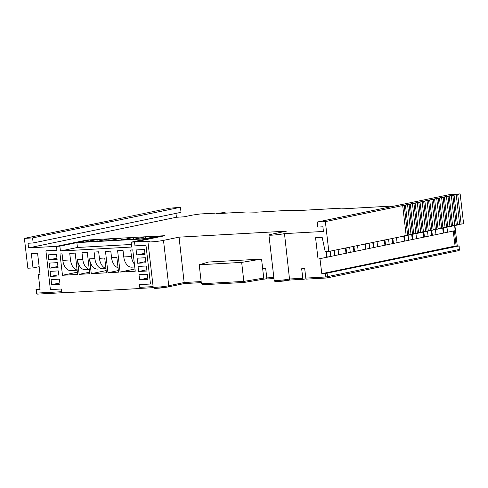 <?xml version="1.0" encoding="UTF-8"?>
<svg xmlns="http://www.w3.org/2000/svg" width="488" height="488" viewBox="0 0 488 488"><rect width="100%" height="100%" fill="white"/><g stroke="black" fill="none" stroke-linecap="round" stroke-linejoin="round"><path stroke-width="0.73" d="M95.739 239.785A1.488 1.147 78.3 0 1 95.849 239.754A1.488 1.147 78.3 0 1 95.965 239.736A1.488 1.147 78.3 0 1 97.271 241.145L97.289 241.292M85.095 241.987L95.965 239.736M78.104 242.377L149.365 238.4L161.522 235.881L164.932 235.692L86.852 240.047L56.449 246.349L86.852 240.047L90.262 239.858L78.104 242.377M156.386 236.399A1.488 1.147 78.3 0 1 156.495 236.369A1.488 1.147 78.3 0 1 156.611 236.351A1.488 1.147 78.3 0 1 157.453 236.729M90.384 240.883L90.262 239.858M107.866 239.108A1.488 1.147 78.3 0 1 107.976 239.077A1.488 1.147 78.3 0 1 108.092 239.059A1.488 1.147 78.3 0 1 109.403 240.468L109.422 240.614M119.993 238.431A1.488 1.147 78.3 0 1 120.109 238.4A1.488 1.147 78.3 0 1 120.225 238.382A1.488 1.147 78.3 0 1 121.53 239.791L121.549 239.937M132.126 237.754A1.488 1.147 78.3 0 1 132.236 237.723A1.488 1.147 78.3 0 1 132.352 237.705A1.488 1.147 78.3 0 1 133.663 239.114L133.675 239.26M144.253 237.076A1.488 1.147 78.3 0 1 144.369 237.046A1.488 1.147 78.3 0 1 144.485 237.028A1.488 1.147 78.3 0 1 145.79 238.437L145.808 238.583M139.916 288.512L61.836 292.867L61.384 288.994L50.392 289.604L45.909 250.838L56.901 250.228L56.449 246.349L59.865 246.159L60.42 251.003L131.681 247.032L131.126 242.182L134.536 241.993L164.932 235.692L134.536 241.993L134.981 245.867L145.973 245.257L150.463 284.022L139.47 284.638L139.916 288.512L140.611 288.365M131.126 242.182L148.145 238.656L76.884 242.634L59.865 246.159M147.931 279.288L147.346 274.244L139.007 274.714L139.592 279.752L147.931 279.288M145.064 254.516L144.478 249.478L136.14 249.941L136.725 254.98L145.064 254.516M146.016 262.77L145.436 257.731L137.097 258.195L137.677 263.239L146.016 262.77M146.973 271.029L146.388 265.99L138.049 266.454L138.635 271.493L146.973 271.029M57.127 259.421L56.541 254.382L48.202 254.846L48.788 259.884L57.127 259.421M58.078 267.68L57.499 262.642L49.16 263.105L49.739 268.144L58.078 267.68M59.036 275.933L58.45 270.895L50.111 271.358L50.697 276.403L59.036 275.933M59.993 284.193L59.408 279.154L51.069 279.618L51.649 284.656L59.993 284.193M89.273 269.535L85.382 269.754A11.736 7.399 -93.2 0 1 77.433 259.543L79.147 274.347L89.761 273.756L87.291 252.43L81.984 252.729L82.74 259.25A11.736 7.399 86.8 0 0 89.243 269.315M105.927 268.382A11.736 7.399 -93.2 0 1 99.418 258.317L98.668 251.796L94.111 252.052L94.867 258.573A11.736 7.399 86.8 0 0 102.816 268.778A11.736 7.399 86.8 0 0 103.511 268.687L105.536 268.266M102.816 268.778L97.515 269.077A11.736 7.399 -93.2 0 1 89.56 258.866L91.274 273.67L106.439 272.822L104.725 258.018L99.418 258.317M111.551 257.64L110.794 251.119L105.487 251.418L107.952 272.737L118.566 272.145L116.852 257.347L111.551 257.64A11.736 7.399 -93.2 0 0 118.053 267.705M134.755 266.997L131.742 267.168A11.736 7.399 -93.2 0 1 123.793 256.956L123.037 250.435L117.614 250.74L120.085 272.06L135.243 271.218L132.779 249.893L130.717 250.008L131.467 256.529A11.736 7.399 86.8 0 0 134.426 264.154M77.141 270.212L70.766 270.565A11.736 7.399 -93.2 0 1 62.818 260.36L62.067 253.839L60 253.955L62.47 275.275L77.629 274.427L75.164 253.107L69.741 253.412L70.498 259.933A11.736 7.399 86.8 0 0 77.122 270.023M77.372 272.188L62.47 275.275M134.987 268.973L120.085 272.06M118.383 270.578L107.952 272.737M106.177 270.578L91.274 273.67M89.578 272.182L79.147 274.347M59.847 282.961L51.649 284.656M58.895 274.701L50.697 276.403M76.884 242.634L77.446 247.477L131.388 244.47M77.446 247.477L60.42 251.003M57.938 266.442L49.739 268.144M56.98 258.189L48.788 259.884M146.833 269.797L138.635 271.493M145.875 261.537L137.677 263.239M144.918 253.284L136.725 254.98M147.785 278.05L139.592 279.752M97.222 241.31L108.092 239.059M109.355 240.633L120.225 238.382M121.481 239.956L132.352 237.705M133.614 239.279L144.485 237.028M145.741 238.608L156.611 236.351M184.281 283.577L201.269 282.625L184.263 283.571L179.059 237.15L286.401 231.159L270.84 234.386A8.802 0.64 -6.6 0 0 268.918 235.021A8.802 0.64 -6.6 0 0 272.188 235.143A8.802 0.64 -6.6 0 0 284.486 233.624L289.616 280.051L303.566 279.276A1.171 0.738 86.8 0 0 303.634 279.27L306.043 278.77M140.575 288.371L153.366 287.658L140.648 288.359A1.171 0.738 -93.2 0 1 140.575 288.371A1.171 0.738 -93.2 0 1 139.781 287.347L139.47 284.638L150.463 284.022L145.973 245.257L134.981 245.867L134.536 241.993L149.846 241.139A8.802 0.64 -6.6 0 0 147.925 241.767A8.802 0.64 -6.6 0 0 151.201 241.889A8.802 0.64 -6.6 0 0 163.492 240.377L179.059 237.15M325.88 251.521L326.551 257.304L326.942 257.28L331.2 256.395L330.809 256.42L330.199 251.155M330.809 256.42L455.194 230.641L454.584 225.377M333.847 250.399L334.457 255.663M407.663 235.332L404.21 205.478L405.43 205.228L408.883 235.076L328.814 251.442L325.191 251.54L322.178 237.375L315.571 237.748L318.042 259.067L326.551 257.304M318.042 259.067L455.194 230.641M338.709 254.785L338.099 249.514M345.4 248.008L346.004 253.272M350.262 252.387L349.652 247.123M353.3 246.367L353.91 251.631M358.168 250.747L357.558 245.482M364.853 243.976L365.463 249.24M369.715 248.355L369.111 243.091M372.759 242.335L373.369 247.599M377.62 246.714L377.01 241.45M384.306 239.937L384.916 245.208M389.174 244.323L388.564 239.059M392.212 238.303L392.822 243.567M397.079 242.682L396.47 237.418M403.765 235.905L404.375 241.176M408.627 240.291L408.047 235.253M411.677 234.368L412.275 239.535M416.532 238.65L415.922 233.392M423.242 232.099L423.828 237.137M428.086 236.259L427.5 231.221M431.136 230.336L431.734 235.503M435.985 234.618L435.381 229.36M442.701 228.067L443.287 233.105M447.539 232.227L446.959 227.188M39.992 288.725L35.996 289.585L40.071 289.402L38.363 274.671L40.028 274.323M38.363 274.671L40.059 274.573L37.588 253.254L31.348 253.601L33.007 267.942L27.853 268.235L24.4 238.382L114.839 219.643M114.808 219.417L119.7 218.63M119.676 218.404L124.562 217.624M124.538 217.398L129.43 216.617M129.405 216.391L134.292 215.605M134.267 215.385L139.153 214.598M139.129 214.372L144.021 213.591M143.997 213.366L148.883 212.585M148.858 212.359L153.751 211.572M153.72 211.353L158.612 210.566M158.588 210.34L163.474 209.559M163.45 209.334L168.342 208.553M405.43 205.228L403.911 205.314L407.559 204.557L411.012 234.405L408.852 234.85M410.292 204.222L413.745 234.069L412.531 234.319L409.078 204.472L410.292 204.222L408.773 204.301L412.421 203.551L415.88 233.398L413.72 233.844M415.154 203.209L418.606 233.063L417.392 233.313L413.94 203.465L415.154 203.209L413.641 203.295L417.289 202.538L420.741 232.392L418.582 232.837M420.022 202.203L423.474 232.05L422.254 232.306L418.802 202.453L420.022 202.203L418.503 202.288L422.15 201.532L425.603 231.379L423.45 231.831M424.883 201.196L428.336 231.044L427.122 231.3L423.669 201.446L424.883 201.196L423.364 201.282L427.012 200.525L430.471 230.373L428.311 230.818M429.745 200.19L433.204 230.037L431.984 230.287L428.531 200.44L429.745 200.19L428.232 200.269L431.88 199.513L435.333 229.366L433.173 229.811M434.613 199.177L438.065 229.031L436.851 229.281L433.393 199.433L434.613 199.177L433.094 199.263L436.742 198.506L440.194 228.36L438.041 228.805M439.475 198.171L442.927 228.018L441.713 228.274L438.261 198.421L439.475 198.171L437.956 198.256L441.61 197.5L445.062 227.347L442.903 227.798M444.336 197.164L447.795 227.011L446.575 227.262L443.122 197.414L444.336 197.164L442.823 197.25L446.471 196.493L449.924 226.34L447.764 226.786M449.204 196.158L452.657 226.005L451.443 226.255L447.984 196.408L449.204 196.158L447.685 196.237L451.333 195.481L454.785 225.334L452.632 225.779M454.066 195.145L457.518 224.999L456.304 225.249L452.852 195.401L454.066 195.145L452.553 195.231L456.201 194.474L459.653 224.327L457.494 224.773M326.57 277.989L306.665 279.099A1.171 0.738 -93.2 0 1 306.598 279.106A1.171 0.738 -93.2 0 1 305.805 278.087L325.844 276.971L325.441 273.481L458.891 245.958L455.072 246.062L453.248 231.336M264.478 279.093L263.923 279.124L263.752 278.075A1.171 0.738 86.8 0 0 264.551 279.093A1.171 0.738 86.8 0 0 264.618 279.087L267.021 278.587M264.13 279.112L244.03 282.448L202.819 284.748L244.03 282.448L260.189 279.752M24.4 238.382L32.586 237.924L33.172 242.969L28.017 243.256L28.554 247.904L56.449 246.349L56.901 250.228L45.909 250.838L50.392 289.604L61.384 288.994L61.702 291.708A1.171 0.738 86.8 0 0 62.495 292.727M261.556 259.079L208.492 262.038L199.208 264.771L241.658 262.398L261.556 259.079L262.654 268.577L265.685 268.406L266.784 277.904L273.835 277.513M456.14 246.001L454.413 231.092M457.262 245.94L454.877 225.328M328.814 251.442L325.362 221.595L317.2 222.046L450.473 194.425L460.147 193.889L463.6 223.736L459.653 224.327M406.15 235.411L402.698 205.564L325.362 221.595M268.918 235.021L274.164 280.374A8.802 0.64 -6.6 0 0 277.44 280.496A8.802 0.64 -6.6 0 0 289.732 278.983L302.774 278.258L301.675 268.76L304.707 268.589L305.805 278.087M319.982 258.957L321.805 273.683L325.441 273.481M317.2 222.046L317.786 227.085L322.91 226.798L323.446 231.452L284.486 233.624M168.311 208.327L180.45 207.284L181.03 212.323L33.172 242.969M175.967 213.372L176.418 217.258L183.994 216.837L192.364 215.104A1.171 0.415 -98.2 0 0 192.333 215.104A1.171 0.415 -98.2 0 0 192.315 215.104M28.554 247.904L176.418 217.258M33.007 267.942L39.144 266.674M321.805 273.683L455.072 246.062M404.21 205.478L402.698 205.564M409.078 204.472L407.559 204.557M413.94 203.465L412.421 203.551M418.802 202.453L417.289 202.538M423.669 201.446L422.15 201.532M428.531 200.44L427.012 200.525M433.393 199.433L431.88 199.513M438.261 198.421L436.742 198.506M443.122 197.414L441.61 197.5M447.984 196.408L446.471 196.493M452.852 195.401L451.333 195.481M461.166 224.242L457.714 194.389L456.201 194.474M457.714 194.389L460.147 193.889M32.586 237.924L180.45 207.284M241.658 262.398L243.854 281.393L263.752 278.075L262.654 268.577M199.208 264.771L201.404 283.766L243.854 281.393L244.037 282.442M302.774 278.258A1.171 0.738 86.8 0 0 303.566 279.276M267.583 278.929L273.957 278.569L267.65 278.916A1.171 0.738 -93.2 0 1 267.583 278.929A1.171 0.738 -93.2 0 1 266.784 277.904M202.947 284.736L201.404 283.766M394.115 206.107L392.553 206.07M392.267 206.064L350.933 208.37M350.762 208.382L341.618 208.175M341.332 208.169L299.998 210.474M299.827 210.487L290.689 210.279M290.403 210.273L256.346 212.176M256.169 212.182L247.038 211.981M246.751 211.975L216.105 213.683M215.873 213.695L216.208 213.219L217.251 213.616M214.988 213.158L200.159 213.976L215.08 213.146M456.304 225.249L454.785 225.334M451.443 226.255L449.924 226.34M446.575 227.262L445.062 227.347M441.713 228.274L440.194 228.36M436.851 229.281L435.333 229.366M431.984 230.287L430.471 230.373M427.122 231.3L425.603 231.379M422.254 232.306L420.741 232.392M417.392 233.313L415.88 233.398M412.531 234.319L411.012 234.405M443.293 227.713L443.909 233.038M431.764 230.299L432.356 235.429M423.834 231.745L424.45 237.07M412.305 234.331L412.903 239.468M404.381 235.777L404.997 241.102M392.828 238.174L393.444 243.5M384.928 239.815L385.544 245.135M373.375 242.207L373.991 247.532M365.469 243.847L366.085 249.167M353.916 246.239L354.532 251.564M346.016 247.88L346.632 253.199M334.463 250.271L335.079 255.596M326.515 251.503L327.173 257.231M216.904 213.341L224.7 212.524L220.161 213.451M203.661 213.781L208.583 213.506M97.271 241.145L96.191 241.371M77.433 259.543L82.74 259.25M89.56 258.866L94.867 258.573M123.793 256.956L131.467 256.529M62.818 260.36L70.498 259.933M109.403 240.468L108.318 240.694M121.53 239.791L120.451 240.017M133.663 239.114L132.577 239.34M145.79 238.437L144.71 238.662M147.925 241.767L153.171 287.127A8.802 0.64 -6.6 0 0 156.447 287.249A8.802 0.64 -6.6 0 0 168.744 285.736L163.492 240.377M153.171 287.127C153.86 288.28 153.537 288.457 157.24 288.268L168.073 286.932A1.171 0.909 -101.7 0 1 167.97 286.944A7.631 0.555 173.4 0 1 157.313 288.262M184.281 283.571L168.073 286.932A1.171 0.909 -101.7 0 0 168.744 285.736L184.305 282.509L201.148 281.57M289.616 280.051A7.631 0.555 173.4 0 1 278.3 281.509M303.499 279.276L289.677 280.045M326.911 277.94L458.519 250.661A1.171 0.909 -101.7 0 0 459.293 249.447L458.891 245.958M184.263 283.571L168.171 286.907M36.429 289.604L36.832 293.093L36.399 293.075A1.171 1.171 0 0 0 37.631 294.111L61.823 292.763L37.698 294.105A1.171 0.738 -93.2 0 1 37.631 294.111A1.171 0.738 -93.2 0 1 36.832 293.093L61.702 291.708M327.082 273.28L327.485 276.763A1.171 0.909 78.3 0 1 326.71 277.977A1.171 0.738 -93.2 0 1 326.643 277.989A1.171 0.738 -93.2 0 1 325.844 276.971L459.293 249.447L459.147 245.873M139.781 287.347L153.116 286.602M200.141 213.982L192.364 215.104A1.171 0.909 -101.7 0 0 192.162 215.147M223.053 212.853L223.101 213.286M223.736 212.768L223.791 213.25M224.34 212.731L224.395 213.213M225.12 212.622L225.181 213.171L225.133 212.615M85.04 241.993L95.849 239.754M97.173 241.316L107.976 239.077M109.3 240.639L120.109 238.4M121.433 239.962L132.236 237.723M133.559 239.285L144.369 237.046M145.692 238.608L156.495 236.369M274.164 280.374C274.854 281.533 274.524 281.704 278.233 281.521L289.659 280.051M306.598 279.106L326.643 277.989A1.171 1.171 0 0 0 326.814 277.965L458.622 250.649A1.171 1.171 0 0 0 459.55 249.362M264.032 279.124L264.551 279.093M36.399 293.075L35.996 289.585M392.407 206.052L394.176 206.095M350.848 208.37L392.352 206.052M341.478 208.156L350.878 208.37M299.913 210.474L341.423 208.162M290.543 210.261L299.943 210.474M256.261 212.176L290.488 210.267M246.891 211.963L256.285 212.17M215.989 213.683L246.836 211.963M183.946 216.843L192.26 215.116A1.171 1.171 0 0 1 192.333 215.104L200.159 213.976"/></g></svg>
